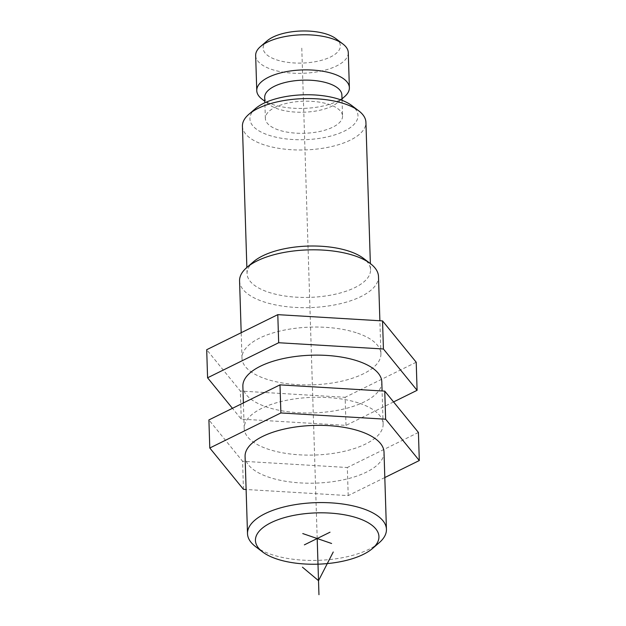 <?xml version="1.0" encoding="UTF-8"?>
<svg xmlns="http://www.w3.org/2000/svg" width="626" height="626" viewBox="0 0 626 626"><rect width="100%" height="100%" fill="white"/><g stroke="black" fill="none" stroke-linecap="round" stroke-linejoin="round"><path stroke-width="0.47" stroke-dasharray="3.13 2.35" d="M267.185 40.8A38.609 16.033 178.2 0 0 276.097 59.689A38.609 16.033 178.2 0 0 325.575 59.04A38.609 16.033 178.2 0 0 335.849 38.64M255.658 55.511A46.332 19.242 178.2 0 0 271.183 69.243A46.332 19.242 178.2 0 0 321.208 71.067A46.332 19.242 178.2 0 0 348.275 52.6M262.145 99.237A46.332 19.242 178.2 0 0 272.287 104.346A46.332 19.242 178.2 0 0 344.55 96.654M264.696 97.398A38.609 16.033 178.2 0 0 269.188 104.581A38.609 16.033 178.2 0 0 277.639 108.838A38.609 16.033 178.2 0 0 337.86 102.421A38.609 16.033 178.2 0 0 341.882 94.972M342.547 116.037A38.609 16.033 178.2 0 1 319.988 131.429A38.609 16.033 178.2 0 1 278.304 129.903A38.609 16.033 -1.8 0 1 265.361 118.463A38.609 16.033 -1.8 0 1 287.921 103.071A38.609 16.033 -1.8 0 1 329.605 104.597A38.609 16.033 178.2 0 1 342.547 116.037L342.054 100.332M255.565 108.517A54.055 22.45 178.2 0 0 268.038 134.966A54.055 22.45 178.2 0 0 337.312 134.05A54.055 22.45 178.2 0 0 351.702 105.497M242.426 126.209A61.778 25.658 178.2 0 0 263.131 144.52A61.778 25.658 178.2 0 0 329.832 146.953A61.778 25.658 178.2 0 0 365.92 122.328M253.507 261.738A61.778 25.658 178.2 0 0 247.059 273.656A61.778 25.658 178.2 0 0 267.764 291.966A61.778 25.658 178.2 0 0 334.464 294.4A61.778 25.658 178.2 0 0 370.553 269.775A61.778 25.658 178.2 0 0 363.377 258.288M239.562 280.925A69.502 28.866 178.2 0 0 262.85 301.513A69.502 28.866 178.2 0 0 337.891 304.259A69.502 28.866 178.2 0 0 378.495 276.559M255.58 546.623A69.502 28.866 178.2 0 0 270.8 554.284A69.502 28.866 178.2 0 0 379.192 542.734M384.012 452.089A69.502 28.866 -1.8 0 1 343.408 479.79A69.502 28.866 -1.8 0 1 268.366 477.051A69.502 28.866 -1.8 0 1 245.079 456.456M359.84 403.41A69.502 28.866 -1.8 0 1 383.128 424.005A69.502 28.866 -1.8 0 1 342.524 451.706A69.502 28.866 -1.8 0 1 267.49 448.967A69.502 28.866 -1.8 0 1 244.195 428.372A69.502 28.866 -1.8 0 1 284.799 400.671A69.502 28.866 -1.8 0 1 359.84 403.41M381.805 381.876A69.502 28.866 -1.8 0 1 341.201 409.576A69.502 28.866 -1.8 0 1 266.16 406.837A69.502 28.866 -1.8 0 1 242.872 386.242M357.634 333.196A69.502 28.866 -1.8 0 1 380.921 353.792A69.502 28.866 -1.8 0 1 340.317 381.492A69.502 28.866 -1.8 0 1 265.283 378.753A69.502 28.866 -1.8 0 1 241.988 358.158A69.502 28.866 -1.8 0 1 282.592 330.458A69.502 28.866 -1.8 0 1 357.634 333.196M384.81 477.544L348.205 495.596L246.12 489.501M243.451 489.336L242.575 461.252L208.904 419.929M348.205 495.596L347.328 467.512L242.575 461.252M418.418 432.449L347.328 467.512M393.558 401.931L346.006 425.383L241.245 419.13L232.442 408.316M241.245 419.13L240.368 391.039L206.697 349.715M346.006 425.383L345.122 397.299L240.368 391.039M416.212 362.235L345.122 397.299M317.194 538.532L301.748 47.036M269.188 104.581L264.821 101.271M265.361 118.463L264.868 102.758M337.86 102.421L342.007 98.845M370.553 269.775L370.357 263.585M383.128 424.005L382.087 390.96M380.921 353.792L379.88 320.747M244.195 428.372L243.397 402.917M241.988 358.158L241.19 332.703M247.059 273.656L246.863 267.466"/><path stroke-width="0.94" d="M342.007 98.845L344.55 96.654A46.332 19.242 178.2 0 0 349.378 87.71L348.275 52.6A46.332 19.242 178.2 0 0 342.892 43.984L335.849 38.64A38.609 16.033 178.2 0 0 327.398 34.383A38.609 16.033 178.2 0 0 267.185 40.8L260.486 46.574A46.332 19.242 178.2 0 0 255.658 55.511L256.762 90.621A46.332 19.242 178.2 0 0 262.145 99.237L264.821 101.271M342.892 43.984A46.332 19.242 178.2 0 0 332.75 38.875A46.332 19.242 178.2 0 0 260.486 46.574M349.378 87.71A46.332 19.242 178.2 0 0 333.854 73.978A46.332 19.242 178.2 0 0 283.828 72.154A46.332 19.242 178.2 0 0 256.762 90.621M342.054 100.332L341.882 94.972A38.609 16.033 178.2 0 0 328.947 83.532A38.609 16.033 178.2 0 0 287.256 82.006A38.609 16.033 178.2 0 0 264.696 97.398L264.868 102.758M370.357 263.585L365.92 122.328A61.778 25.658 178.2 0 0 358.745 110.833L351.702 105.497A54.055 22.45 178.2 0 0 339.863 99.534A54.055 22.45 178.2 0 0 255.565 108.517L248.866 114.292A61.778 25.658 178.2 0 0 242.426 126.209L246.863 267.466M358.745 110.833A61.778 25.658 178.2 0 0 345.216 104.026A61.778 25.658 178.2 0 0 248.866 114.292M379.88 320.747L378.495 276.559A69.502 28.866 178.2 0 0 370.42 263.624L363.377 258.288A61.778 25.658 178.2 0 0 349.848 251.472A61.778 25.658 178.2 0 0 253.507 261.738L246.808 267.513A69.502 28.866 178.2 0 0 239.562 280.925L241.19 332.703M370.42 263.624A69.502 28.866 178.2 0 0 355.2 255.964A69.502 28.866 178.2 0 0 246.808 267.513M372.493 548.509L379.192 542.734A69.502 28.866 178.2 0 0 386.438 529.322A69.502 28.866 178.2 0 0 363.15 508.735A69.502 28.866 178.2 0 0 288.109 505.988A69.502 28.866 178.2 0 0 247.505 533.688A69.502 28.866 178.2 0 0 255.58 546.623L262.623 551.968A61.778 25.658 178.2 0 0 276.152 558.775A61.778 25.658 178.2 0 0 372.493 548.509A61.778 25.658 178.2 0 0 358.236 518.281A61.778 25.658 178.2 0 0 279.063 519.33A61.778 25.658 178.2 0 0 262.623 551.968M247.505 533.688L245.079 456.456A69.502 28.866 -1.8 0 1 285.683 428.755A69.502 28.866 -1.8 0 1 360.717 431.494A69.502 28.866 -1.8 0 1 384.012 452.089L386.438 529.322M243.397 402.917L242.872 386.242A69.502 28.866 -1.8 0 1 283.476 358.541A69.502 28.866 -1.8 0 1 358.51 361.28A69.502 28.866 -1.8 0 1 381.805 381.876L382.087 390.96M246.12 489.501L243.451 489.336L209.788 448.013L280.878 412.949L385.632 419.209L419.303 460.533L384.81 477.544M209.788 448.013L208.904 419.929L279.994 384.865L384.755 391.125L418.418 432.449L419.303 460.533M385.632 419.209L384.755 391.125M280.878 412.949L279.994 384.865M232.442 408.316L207.582 377.799L278.672 342.735L383.425 348.995L417.096 390.319L393.558 401.931M207.582 377.799L206.697 349.715L277.795 314.651L382.549 320.911L416.212 362.235L417.096 390.319M383.425 348.995L382.549 320.911M278.672 342.735L277.795 314.651M331.608 543.485L302.773 533.571M304.369 544.855L330.019 532.202M317.194 538.532L318.955 594.7M302.46 567.187L318.517 580.654L333.243 551.999"/></g></svg>
